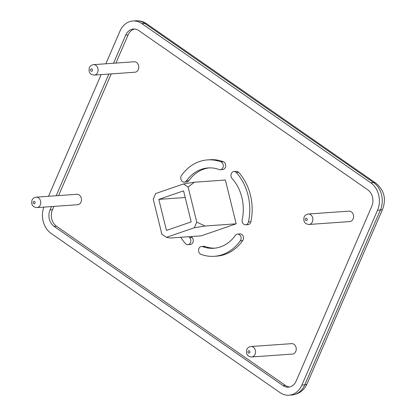 <?xml version="1.0" encoding="UTF-8"?>
<svg xmlns="http://www.w3.org/2000/svg" width="416" height="416" viewBox="0 0 416 416"><rect width="100%" height="100%" fill="white"/><g stroke="black" fill="none" stroke-linecap="round" stroke-linejoin="round"><path stroke-width="0.62" d="M349.008 211.141A5.236 4.202 86 0 1 351.343 211.817A5.236 4.202 86 0 1 353.501 217.552A5.236 4.202 86 0 1 349.747 221.582L309.036 224.463A5.236 4.202 86 0 0 312.385 221.827A5.236 4.202 86 0 0 310.632 214.692A5.236 4.202 86 0 0 308.298 214.016L349.008 211.141M291.668 343.647A5.236 4.202 86 0 1 294.003 344.323A5.236 4.202 86 0 1 296.161 350.064A5.236 4.202 86 0 1 292.406 354.089L251.69 356.97A5.236 4.202 86 0 0 255.044 354.338A5.236 4.202 86 0 0 253.292 347.204A5.236 4.202 86 0 0 250.952 346.528L291.668 343.647M134.233 61.776A5.236 4.202 86 0 1 136.573 62.452A5.236 4.202 86 0 1 138.731 68.188A5.236 4.202 86 0 1 134.971 72.218L94.26 75.098A5.236 4.202 86 0 0 97.614 72.462A5.236 4.202 86 0 0 95.857 65.328A5.236 4.202 86 0 0 93.522 64.652L134.233 61.776M76.892 194.282A5.236 4.202 86 0 1 79.227 194.958A5.236 4.202 86 0 1 81.385 200.699A5.236 4.202 86 0 1 77.631 204.724L36.92 207.605A5.236 4.202 86 0 0 40.269 204.974A5.236 4.202 86 0 0 38.516 197.839A5.236 4.202 86 0 0 36.182 197.163L76.892 194.282M207.516 159.905L209.908 159.734A48.318 38.792 86 0 1 223.283 161.678A4.025 3.234 86 0 1 223.969 162.037A4.025 3.234 86 0 1 225.628 166.452A4.025 3.234 86 0 1 222.737 169.551L220.345 169.718A4.025 3.234 86 0 1 219.227 169.556A40.264 32.328 86 0 0 208.083 167.934A40.264 32.328 86 0 0 186.446 180.846A4.025 3.234 86 0 1 184.278 182.135A4.025 3.234 86 0 1 181.116 179.837A4.025 3.234 86 0 1 181.548 175.391A48.318 38.792 86 0 1 207.516 159.905A48.318 38.792 86 0 1 220.891 161.85A4.025 3.234 86 0 1 221.572 162.209A4.025 3.234 86 0 1 223.231 166.624A4.025 3.234 86 0 1 220.345 169.718M233.938 171.538L236.335 171.366A4.025 3.234 86 0 1 238.129 171.886A4.025 3.234 86 0 1 238.737 172.427A48.318 38.792 86 0 1 250.864 221.764A4.025 3.234 86 0 1 248.019 224.63L245.627 224.796A4.025 3.234 86 0 1 242.211 219.627A40.264 32.328 86 0 0 232.102 178.511A4.025 3.234 86 0 1 231.14 174.195A4.025 3.234 86 0 1 233.938 171.538A4.025 3.234 86 0 1 235.737 172.058A4.025 3.234 86 0 1 236.34 172.593A48.318 38.792 86 0 1 248.472 221.936A4.025 3.234 86 0 1 245.627 224.796M202.618 246.646A40.264 32.328 86 0 0 213.767 248.269A40.264 32.328 86 0 0 235.404 235.357A4.025 3.234 86 0 1 237.567 234.068L239.964 233.896A4.025 3.234 86 0 1 241.758 234.416A4.025 3.234 86 0 1 242.694 240.64A48.318 38.792 86 0 1 216.731 256.131L214.334 256.303A48.318 38.792 86 0 1 200.959 254.353A4.025 3.234 86 0 1 198.562 250.032A4.025 3.234 86 0 1 201.505 246.485A4.025 3.234 86 0 1 202.618 246.646L205.015 246.475A40.264 32.328 -94 0 0 214.963 248.154M237.567 234.068A4.025 3.234 86 0 1 239.366 234.588A4.025 3.234 86 0 1 240.302 240.812A48.318 38.792 86 0 1 214.334 256.303M48.5 196.29L101.161 74.61M105.846 63.783L119.969 31.138A20.134 16.162 86 0 1 132.86 21.003A20.134 16.162 86 0 1 141.846 23.603L370.781 182.822A20.134 16.162 86 0 1 377.525 210.252L301.876 385.07A20.134 16.162 86 0 1 288.99 395.2A20.134 16.162 86 0 1 280.004 392.6L51.064 233.381A20.134 16.162 86 0 1 43.857 207.116M51.496 206.575L50.045 209.929A12.08 9.698 -94 0 0 54.09 226.387L283.031 385.606A12.08 9.698 -94 0 0 288.423 387.166A12.08 9.698 -94 0 0 296.156 381.087L371.805 206.274A12.08 9.698 -94 0 0 367.76 189.816L138.819 30.597A12.08 9.698 -94 0 0 133.427 29.037A12.08 9.698 -94 0 0 125.694 35.116L113.526 63.237M108.841 74.064L56.181 195.749M53.893 206.404L52.442 209.763A12.08 9.698 -94 0 0 56.488 226.221L285.423 385.434A12.08 9.698 -94 0 0 289.614 386.989M134.633 29.042A12.08 9.698 -94 0 0 128.092 34.944L115.918 63.071M111.233 73.897L58.578 195.577M191.292 236.543A40.264 32.328 -94 0 0 192.14 237.52A4.025 3.234 86 0 1 193.102 241.836A4.025 3.234 86 0 1 190.304 244.499L187.912 244.665A4.025 3.234 86 0 1 185.51 243.61A48.318 38.792 86 0 1 180.731 237.292M166.442 237.338L161.84 234.14L153.244 199.165L155.678 193.544L183.565 183.945L194.262 182.229L225.394 180.024L236.163 223.818L201.24 235.841L170.113 238.04L166.442 237.338L194.329 227.739L196.763 222.118L205.031 226.018L194.329 227.739M209.284 167.877A40.264 32.328 -94 0 0 188.838 180.674A4.025 3.234 86 0 1 186.675 181.969L184.278 182.135M201.505 246.485L203.902 246.314A4.025 3.234 86 0 1 205.015 246.475M192.14 237.52L189.743 237.692A4.025 3.234 86 0 1 190.705 242.008A4.025 3.234 86 0 1 187.912 244.665M189.743 237.692A40.264 32.328 86 0 1 188.895 236.714M236.163 223.818L205.031 226.018M194.262 182.229L188.162 187.143L196.763 222.118M191.194 221.9L166.442 230.422L158.813 199.384L183.56 190.866L191.194 221.9M188.162 187.143L183.565 183.945M158.813 199.384L185.198 197.517M236.34 172.593L238.737 172.427M240.302 240.812L242.694 240.64M305.412 218.811A1.206 0.967 -94 0 0 307.128 220.007A1.206 0.967 -94 0 0 305.412 218.811M248.071 351.322A1.206 0.967 -94 0 0 249.787 352.513A1.206 0.967 -94 0 0 248.071 351.322M90.641 69.446A1.206 0.967 -94 0 0 92.357 70.642A1.206 0.967 -94 0 0 90.641 69.446M33.296 201.958A1.206 0.967 -94 0 0 35.012 203.148A1.206 0.967 -94 0 0 33.296 201.958M291.866 394.997A20.134 16.162 -94 0 0 304.751 384.862A11.274 3.65 23.4 0 0 307.086 383.77C304.039 390.411 298.964 394.155 291.866 394.997L288.99 395.2M307.086 383.77L382.736 208.957A11.274 3.65 -156.6 0 1 380.401 210.049L304.751 384.862L301.876 385.07M377.525 210.252L380.401 210.049A20.134 16.162 -94 0 0 373.656 182.619A11.274 5.642 -55.2 0 1 375.856 183.149C384.088 190.034 386.381 198.635 382.736 208.957M141.846 23.603L144.716 23.4A20.134 16.162 -94 0 0 135.73 20.8C139.807 20.561 143.536 21.606 146.921 23.936A11.274 5.642 124.8 0 0 144.716 23.4L373.656 182.619L370.781 182.822M54.09 226.387L56.488 226.221M285.423 385.434L283.031 385.606M50.045 209.929L52.442 209.763M125.694 35.116L128.092 34.944M188.838 180.674L186.446 180.846M223.283 161.678L220.891 161.85M250.864 221.764L248.472 221.936M308.298 214.016C304.897 214.614 304.143 216.918 304.112 217.043C303.129 221.541 304.772 224.016 309.036 224.463M250.952 346.528C247.556 347.126 246.797 349.424 246.771 349.554C245.788 354.052 247.432 356.522 251.69 356.97M93.522 64.652C90.121 65.25 89.367 67.553 89.336 67.678C88.358 72.176 89.996 74.651 94.26 75.098M36.182 197.163C32.781 197.761 32.027 200.06 31.996 200.19C31.018 204.688 32.656 207.158 36.92 207.605M146.921 23.936L375.856 183.149M132.86 21.003L135.73 20.8"/></g></svg>
